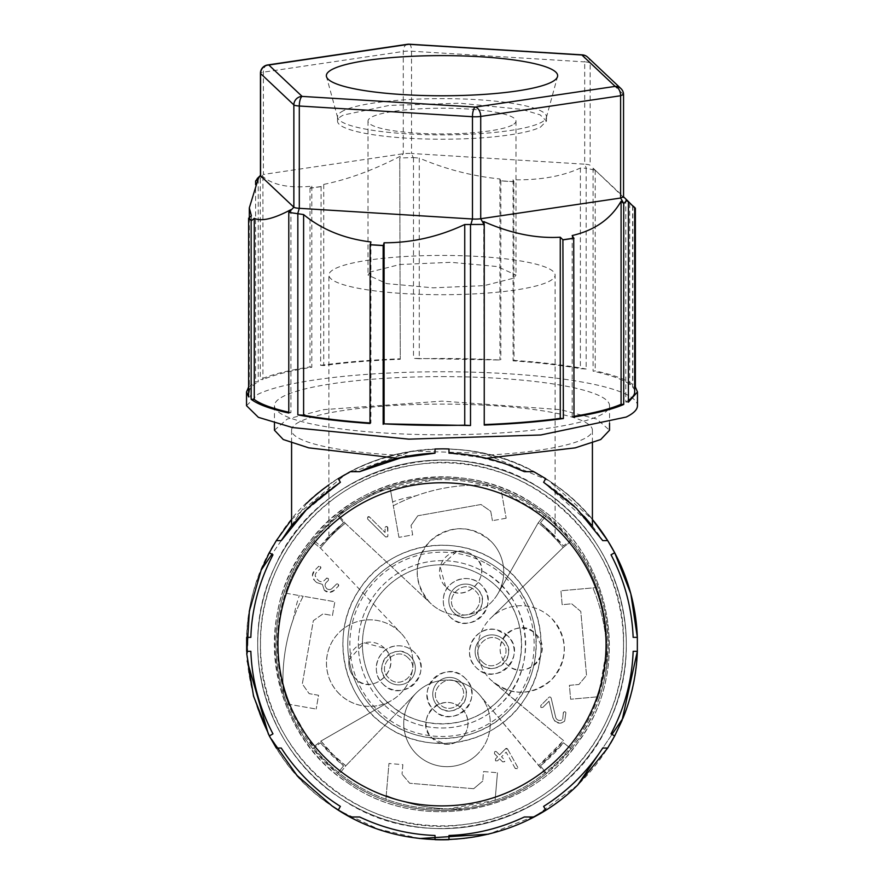<?xml version="1.0" encoding="UTF-8"?>
<svg xmlns="http://www.w3.org/2000/svg" width="884" height="884" viewBox="0 0 884 884"><rect width="100%" height="100%" fill="white"/><g stroke="black" fill="none" stroke-linecap="round" stroke-linejoin="round"><path stroke-width="0.66" stroke-dasharray="4.42 3.31" d="M542.146 524.234C559.826 540.378 559.252 539.914 540.433 522.831L546.522 515.173C530.665 501.626 491.614 477.835 442 478.189C487.99 477.294 529.66 500.388 546.522 515.173L540.433 522.831L546.522 515.173L540.433 522.831L555.097 536.334L555.097 275.068A113.097 19.636 0 0 0 442 255.432A113.097 19.636 180 0 0 328.903 275.068A113.097 19.636 180 0 0 442 294.715A113.097 19.636 0 0 0 555.097 275.068M540.433 522.831L563.506 545.903L571.152 539.815C620.203 598.313 620.214 690.338 571.152 748.847L563.506 742.77L540.433 765.842L546.522 773.489C515.947 797.755 481.106 810.087 442 810.484C402.894 810.087 368.053 797.755 337.478 773.489L343.567 765.842L320.494 742.77L312.848 748.847C263.797 690.349 263.786 598.335 312.848 539.815L320.494 545.903L343.567 522.831L337.478 515.173C368.053 490.907 402.894 478.576 442 478.189C481.095 478.576 515.936 490.907 546.522 515.173L571.152 539.815L563.506 545.903A156.38 156.38 0 0 0 540.433 522.831M370.142 272.007L367.998 275.068L386.617 283.598L433.105 287.83L484.067 285.642L513.858 278.14L516.002 275.068L497.383 266.548L450.895 262.316L399.933 264.504L370.142 272.007M337.478 515.173L343.567 522.831A156.38 156.38 0 0 0 320.494 545.903L312.848 539.815L337.478 515.173L343.567 522.831L337.478 515.173C354.385 500.366 396.054 477.272 442 478.189A166.148 166.148 0 0 0 275.852 644.337A166.148 166.148 0 0 0 442 810.484A166.148 166.148 0 0 0 608.148 644.337A166.148 166.148 0 0 0 442 478.189L377.081 491.393L337.478 515.173M571.152 748.847L546.522 773.489L540.433 765.842A156.38 156.38 0 0 0 563.506 742.77L571.152 748.847M343.556 110.677A104.478 18.144 -0 0 0 337.522 116.754A104.478 18.144 -0 0 0 337.644 117.605A104.478 18.144 -0 0 0 426.685 134.7A104.478 18.144 -0 0 0 540.444 122.832A104.478 18.144 -0 0 0 546.356 117.605A104.478 18.144 -0 0 0 546.478 116.754A104.478 18.144 -0 0 0 459.757 98.875A104.478 18.144 -0 0 0 343.556 110.677M545.715 478.653A195.463 195.463 0 0 0 533.627 471.669L545.715 478.653L543.627 482.277L545.715 478.653L533.627 471.669L524.311 471.669A191.275 191.275 0 0 0 448.984 453.183L448.984 448.984L442 448.862L435.016 448.984L435.016 453.183C407.27 454.553 382.153 460.719 359.689 471.669L350.373 471.669L338.285 478.653L340.373 482.277A191.275 191.275 0 0 0 281.278 540.61L276.316 540.61A195.463 195.463 0 0 0 269.333 552.71L272.968 554.798A191.275 191.275 0 0 0 250.846 637.353L246.658 637.353A195.463 195.463 0 0 0 246.658 651.309L250.846 651.309A191.275 191.275 0 0 0 272.968 733.864L269.333 735.963A195.463 195.463 0 0 0 276.316 748.052L281.278 748.052A191.275 191.275 0 0 0 340.373 806.385L338.285 810.009A195.463 195.463 0 0 0 350.373 816.993L359.689 816.993A191.275 191.275 0 0 0 435.016 835.479L435.016 839.678A195.463 195.463 0 0 0 448.984 839.678L448.984 835.479A191.275 191.275 0 0 0 524.311 816.993L533.627 816.993A195.463 195.463 0 0 0 545.715 810.009L543.627 806.385A191.275 191.275 0 0 0 602.722 748.052L607.684 748.052A195.463 195.463 0 0 0 614.667 735.963L611.032 733.864A191.275 191.275 0 0 0 633.154 651.309L637.342 651.309A195.463 195.463 0 0 0 637.342 637.353L633.154 637.353A191.275 191.275 0 0 0 611.032 554.798L614.667 552.71A195.463 195.463 0 0 0 607.684 540.61L602.722 540.61A191.275 191.275 0 0 0 543.627 482.277L591.374 524.853M584.125 516.322L573.97 505.88M524.311 471.669L533.627 471.669L524.311 471.669C501.814 460.708 476.697 454.553 448.984 453.183L448.984 448.984L442 448.862L435.016 448.984L435.016 453.183A191.275 191.275 0 0 0 359.689 471.669L350.373 471.669A195.463 195.463 0 0 0 338.285 478.653L340.373 482.277L302.427 513.538M299.72 516.477L291.587 526.168M305.334 510.499L312.593 503.471M300.792 515.295L300.217 515.936M581.893 54.996C583.484 54.62 584.412 56.653 584.689 61.129L584.7 61.88L411.524 51.195A8.376 1.459 -0 0 0 408.397 51.106A8.376 1.459 -0 0 0 403.281 51.449L263.388 72.156A8.376 1.459 -0 0 0 260.935 72.775A8.376 1.459 -0 0 0 260.448 73.261M409.237 44.2A8.376 2.763 -86.5 0 1 411.513 50.443A8.376 2.763 -86.5 0 1 411.524 51.195L411.524 153.484L584.7 164.181L584.7 61.88A8.376 1.459 -0 0 1 587.429 62.156A8.376 1.459 -0 0 1 590.136 62.985A8.376 8.111 -46.7 0 0 587.639 57.151M407.491 44.277A8.376 5.348 -98.4 0 0 403.281 51.449L403.281 153.75L399.756 158.148L400.264 359.28L399.756 158.148M267.598 64.974A8.376 5.348 -98.4 0 0 263.388 72.156L263.388 174.446L403.281 153.75A8.376 1.459 -0 0 1 411.524 153.484L413.193 157.573L400.054 157.993M620.922 88.544A8.376 8.111 -46.7 0 1 623.419 94.378L590.136 62.985L590.136 165.286A8.376 1.459 -0 0 0 584.7 164.181L586.368 168.269L580.39 168.015C562.213 176.38 539.77 180.303 513.063 179.772L513.858 181.717L500.698 180.9L499.913 178.966C472.266 176.137 445.381 169.175 419.259 158.059L419.259 358.727L413.491 358.363L499.913 360.031A192.679 33.459 -0 0 0 419.259 358.727M442 448.862L448.984 448.984L448.984 453.183L486.388 458.277L473.968 455.746L507.493 464.608M274.46 430.221L287.212 419.082L323.533 409.646L442 401.126L560.467 409.646L596.788 419.082L609.54 430.221M473.968 455.746A150.413 26.122 0 0 0 592.413 430.221A150.413 26.122 0 0 0 442 404.099A150.413 26.122 0 0 0 291.587 430.221A150.413 26.122 0 0 0 410.032 455.746L397.612 458.277M442 376.606A167.54 29.095 180 0 1 609.54 405.701A167.54 29.095 180 0 1 442 434.784A167.54 29.095 180 0 1 274.46 405.701A167.54 29.095 180 0 1 442 376.606M435.016 453.183L435.016 448.984M634.955 208.259L593.087 168.148L595.219 170.214L586.368 168.269M413.193 157.573L419.259 158.059M634.679 207.862L632.635 206.005L634.679 207.994M595.031 170.026L623.419 196.668L623.065 197.419M628.402 201.552L625.773 198.966L628.402 201.508M413.491 157.706L413.491 358.363M580.39 168.015L580.39 368.672L586.158 369.026L586.158 168.369M625.773 198.966L625.773 401.999L628.402 402.165M513.858 181.717L514.002 360.385C541.815 362.318 565.87 365.202 586.158 369.026M514.002 360.385L513.063 360.849A192.679 33.459 -0 0 1 580.39 368.672M634.679 387.015L632.635 387.082A192.679 33.459 -0 0 1 634.679 391.943M625.773 401.999A192.679 33.459 -0 0 0 628.402 400.419M400.264 156.247C373.435 170.093 347.92 179.474 323.732 184.391L321.091 186.623L310.273 188.226L311.809 186.204C289.311 188.358 273.012 185.143 262.913 176.568L260.272 178.789L257.178 178.601M260.161 178.69L263.388 174.446A8.376 1.459 -0 0 0 260.935 175.076A8.376 1.459 -0 0 0 260.581 175.297L260.448 175.43M323.732 184.391L323.732 365.534A192.679 33.459 180 0 1 400.264 359.28M321.091 186.623L320.627 365.335L323.732 365.534M320.627 365.335C344.152 362.12 370.54 359.943 399.756 358.805M258.227 178.855L258.227 381.888L255.598 381.722L255.598 184.612M248.625 396.894L251.365 396.805A192.679 33.459 -0 0 1 249.321 391.943A192.679 33.459 -0 0 1 258.227 381.888M248.625 386.993L255.598 381.722M369.998 423.502L370.937 423.049A192.679 33.459 -0 0 1 369.998 422.983M483.736 221.564L484.244 425.082M288.781 413.027L290.913 412.706L290.913 209.663M288.781 412.231A192.679 33.459 -0 0 0 290.913 412.706M572.191 235.542L572.191 416.607L574.003 416.983M572.191 416.607A192.679 33.459 -0 0 0 574.003 416.32M629.74 203.276L629.74 384.418L632.845 384.606C626.292 379.534 613.75 374.96 595.219 370.871L593.087 371.181L593.087 168.148M629.74 384.418A192.679 33.459 -0 0 0 593.087 371.181M260.272 178.789L260.272 379.446L262.913 379.601L262.913 176.568M311.809 186.204L311.809 367.28A192.679 33.459 -0 0 0 262.913 379.601M311.809 367.28L309.997 366.915C287.963 370.44 271.388 374.617 260.272 379.446M370.937 241.973L370.937 423.049M251.365 215.74L251.365 396.805M246.537 405.701L257.819 394.33A195.463 33.946 180 0 1 514.002 374.142A195.463 33.946 180 0 1 637.463 405.701M320.627 186.59A195.463 33.946 -0 0 0 309.997 188.159L310.273 188.226M309.997 188.159L309.997 366.915M632.635 206.005L632.635 387.082M595.219 170.214L595.219 370.871M632.845 205.862L632.845 384.606M513.063 179.772L513.063 360.849M499.913 178.966L499.913 360.031M514.002 181.64A195.463 33.946 -0 0 0 500.841 180.833L500.698 180.9M500.841 180.833L500.841 359.578M338.285 478.653L350.373 471.669L359.689 471.669M410.032 455.746L403.679 456.929M623.507 644.337C625.364 732.814 553.45 814.716 465.47 824.319C361.048 841.214 257.233 750.052 260.493 644.337C258.636 555.848 330.55 473.946 418.53 464.354C522.952 447.448 626.767 538.61 623.507 644.337A181.507 181.507 0 0 1 442 825.833A181.507 181.507 0 0 1 260.493 644.337A181.507 181.507 0 0 1 442 462.829A181.507 181.507 0 0 1 623.507 644.337M540.444 127.152L546.478 121.075L540.146 114.854L521.903 109.384L459.757 103.196L389.247 105.417L343.556 114.997A104.478 18.144 180 0 0 337.522 121.075A104.478 18.144 180 0 0 424.243 138.954A104.478 18.144 180 0 0 540.444 127.152M320.494 742.77A156.38 156.38 0 0 0 343.567 765.842L337.478 773.489L312.848 748.847L320.494 742.77M513.858 124.136A74.002 12.851 0 0 0 516.002 121.075A74.002 12.851 0 0 0 450.895 108.312A74.002 12.851 0 0 0 370.142 118.003A74.002 12.851 0 0 0 367.998 121.075A74.002 12.851 0 0 0 433.105 133.827A74.002 12.851 0 0 0 513.858 124.136M343.567 522.831C324.229 540.312 324.229 540.312 343.567 522.831C324.229 540.312 324.229 540.312 343.567 522.831M283.521 694.227A166.148 166.148 0 0 0 286.913 703.94L288.516 704.228L283.123 687.929A181.507 181.507 0 0 0 283.521 694.227A166.148 166.148 0 0 0 286.913 703.94L316.174 709.034L288.516 704.228L313.29 747.168L320.925 741.068A154.976 154.976 0 0 0 345.788 765.831L339.721 773.489L345.788 765.831L332.649 754.151L320.925 741.068L313.29 747.168A164.755 164.755 0 0 0 325.754 761.08A164.755 164.755 0 0 1 316.063 538.113A164.755 164.755 0 0 1 558.246 527.582A164.755 164.755 0 0 1 558.743 760.583A164.755 164.755 0 0 1 325.754 761.08A164.755 164.755 0 0 0 339.721 773.489C353.722 784.561 369.114 793.136 385.899 799.235L386.22 795.489L385.899 799.235C406.01 806.484 426.74 809.722 448.1 808.971A181.507 181.507 0 0 0 465.426 808.816A166.148 166.148 0 0 0 494.974 801.81L497.46 772.738L495.106 800.285L448.1 808.971L439.757 808.451A181.507 181.507 0 0 0 465.426 808.816A166.148 166.148 0 0 0 494.974 801.81L495.106 800.285C513.261 794.086 529.836 785.003 544.842 773.047L538.743 765.411A154.976 154.976 0 0 0 563.495 740.549L490.532 679.686A43.283 43.283 0 0 1 490.852 618.026A43.283 43.283 0 0 1 551.616 618.336C568.423 638.712 568.467 659.11 551.749 679.553C531.383 696.36 510.974 696.404 490.532 679.686A43.283 43.283 0 0 1 490.41 618.469A43.283 43.283 0 0 1 551.616 618.336A43.283 43.283 0 0 1 553.086 678.139A43.283 43.283 0 0 1 493.416 682.293L563.495 740.549L538.743 765.411L480.189 695.575A43.283 43.283 0 0 1 476.288 755.268A43.283 43.283 0 0 1 416.486 754.063A43.283 43.283 0 0 1 415.9 693.299L345.788 765.831L415.9 693.299A43.283 43.283 0 0 1 480.189 695.575L544.842 773.047A164.755 164.755 0 0 0 571.152 746.615C583.042 731.565 592.059 714.946 598.181 696.769L570.644 699.233L569.395 685.332L578.921 684.481L586.523 675.387L580.788 611.419L571.694 603.816L562.158 604.678L560.92 590.766L596.667 587.562C603.993 607.639 607.319 628.358 606.667 649.729A181.507 181.507 0 0 0 592.921 587.904A181.507 181.507 0 0 1 606.59 667.044A181.507 181.507 0 0 0 606.667 649.729L598.181 696.769L599.706 696.636A166.148 166.148 0 0 0 606.59 667.044A166.148 166.148 0 0 1 599.706 696.636L570.644 699.233L569.395 685.332L578.921 684.481L586.523 675.387L580.788 611.419L571.694 603.816L562.158 604.678L560.92 590.766L596.667 587.562C590.49 570.81 581.838 555.45 570.71 541.494L563.075 547.594A154.976 154.976 0 0 0 538.212 522.842L544.279 515.173L538.212 522.842A154.976 154.976 0 0 1 563.075 547.594L570.71 541.494A164.755 164.755 0 0 0 544.279 515.173L501.228 490.598L506.167 518.223L500.941 488.996A166.148 166.148 0 0 0 491.217 485.636A181.507 181.507 0 0 0 393.303 505.736L392.618 501.858A150.788 150.788 0 0 1 415.944 495.813A181.507 181.507 0 0 0 393.303 505.736L390.131 487.957C421.458 477.78 453.061 476.885 484.918 485.272A181.507 181.507 0 0 0 415.944 495.813A150.788 150.788 0 0 0 392.618 501.858L390.131 487.957C371.512 494.167 354.517 503.383 339.158 515.615L345.257 523.251A154.976 154.976 0 0 0 320.505 548.113L312.848 542.047L320.505 548.113L401.159 633.342L320.505 548.113A154.976 154.976 0 0 1 345.257 523.251L430.828 603.54L345.257 523.251L339.158 515.615A164.755 164.755 0 0 0 312.848 542.047C300.682 557.461 291.532 574.49 285.399 593.142L303.201 596.236L285.399 593.142C275.366 624.513 274.604 656.116 283.123 687.929A181.507 181.507 0 0 1 293.366 618.922A150.788 150.788 0 0 1 299.311 595.562A150.788 150.788 0 0 0 293.366 618.922A181.507 181.507 0 0 1 303.201 596.236L334.848 601.75L332.45 615.507L323.025 613.861L313.334 620.678L302.317 683.951L309.135 693.642L318.56 695.277L316.174 709.034L318.56 695.277L309.135 693.642L302.317 683.951L313.334 620.678L323.025 613.861L332.45 615.507L334.848 601.75L303.201 596.236A181.507 181.507 0 0 0 283.521 694.227M500.941 488.996A166.148 166.148 0 0 0 491.217 485.636A181.507 181.507 0 0 0 484.918 485.272L501.228 490.598L500.941 488.996M387.943 727.421C431.293 757.223 496.476 743.787 524.51 699.277C555.251 655.641 541.549 589.164 496.057 561.241C452.707 531.45 387.523 544.887 359.49 589.385C328.749 633.021 342.451 699.498 387.943 727.421A99.13 99.13 0 0 1 368.385 577.937A99.13 99.13 0 0 1 496.057 561.241A99.13 99.13 0 0 1 525.096 698.393A99.13 99.13 0 0 1 387.943 727.421M375.501 711.112A94.245 94.245 0 0 1 375.214 577.838A94.245 94.245 0 0 1 508.499 577.55A94.245 94.245 0 0 1 508.786 710.824A94.245 94.245 0 0 1 375.501 711.112A94.245 94.245 0 0 1 375.214 577.838A94.245 94.245 0 0 1 508.499 577.55C545.096 612.159 545.24 676.061 508.786 710.824C474.167 747.433 410.275 747.566 375.501 711.112M341.5 798.816C265.797 751.754 235.641 646.48 274.957 566.478C317.566 467.05 453.724 428.055 542.5 489.846C618.203 536.908 648.359 642.182 609.043 722.195C566.434 821.612 430.276 860.607 341.5 798.816A184.303 184.303 0 0 1 287.51 543.837A184.303 184.303 0 0 1 542.5 489.846A184.303 184.303 0 0 1 596.49 744.836A184.303 184.303 0 0 1 341.5 798.816A184.303 184.303 0 0 1 287.51 543.837A184.303 184.303 0 0 1 542.5 489.846A184.303 184.303 0 0 1 596.49 744.836A184.303 184.303 0 0 1 341.5 798.816A184.303 184.303 0 0 1 287.51 543.837A184.303 184.303 0 0 1 542.5 489.846A184.303 184.303 0 0 1 596.49 744.836A184.303 184.303 0 0 1 341.5 798.816M501.283 703.366A83.66 83.66 0 0 1 382.971 703.62A83.66 83.66 0 0 1 382.717 585.307A83.66 83.66 0 0 1 501.029 585.042A83.66 83.66 0 0 1 401.524 717.543A83.66 83.66 0 0 1 382.717 585.307A83.66 83.66 0 0 1 482.476 571.119C530.256 595.286 540.433 666.834 501.283 703.366M486.587 563.683A92.146 92.146 0 0 1 522.643 688.923A92.146 92.146 0 0 1 397.413 724.979A92.146 92.146 0 0 1 361.357 599.75A92.146 92.146 0 0 1 486.587 563.683M498.156 587.937A79.582 79.582 0 0 1 403.491 713.985A79.582 79.582 0 0 1 378.363 596.545A79.582 79.582 0 0 1 498.156 587.937C529.041 617.165 529.151 671.122 498.399 700.482C469.161 731.366 415.215 731.488 385.844 700.725A79.582 79.582 0 0 1 385.601 588.18A79.582 79.582 0 0 1 498.156 587.937M459.36 684.282C447.227 670.967 426.287 691.94 439.657 704.062C451.801 717.377 472.741 696.404 459.36 684.282C472.719 696.36 451.846 717.388 439.657 704.062C426.298 691.984 447.182 670.956 459.36 684.282M455.746 610.734C467.89 624.049 488.83 603.076 475.448 590.943C463.315 577.639 442.376 598.612 455.746 610.734C442.387 598.656 463.271 577.628 475.448 590.943C488.808 603.032 467.934 624.06 455.746 610.734M408.463 658.226C396.319 644.922 375.38 665.884 388.761 678.017C400.905 691.321 421.845 670.348 408.463 658.226C421.823 670.315 400.949 691.343 388.761 678.017C375.402 665.928 396.275 644.9 408.463 658.226M482.023 661.519C494.167 674.835 515.096 653.862 501.725 641.74C489.581 628.425 468.642 649.397 482.023 661.519C468.664 649.442 489.537 628.413 501.725 641.74C515.085 653.817 494.2 674.846 482.023 661.519M465.271 678.337A22.343 22.343 0 0 0 433.679 678.415A22.343 22.343 0 0 0 433.746 710.007A22.343 22.343 0 0 0 465.338 709.929A22.343 22.343 0 0 0 465.271 678.337C445.823 657.033 412.353 690.647 433.746 710.007C453.194 731.322 486.675 697.697 465.271 678.337M449.834 616.667A22.343 22.343 0 0 0 483.316 614.446A22.343 22.343 0 0 0 481.36 585.009A22.343 22.343 0 0 0 449.768 585.075A22.343 22.343 0 0 0 449.834 616.667C469.282 637.983 502.764 604.369 481.36 585.009C469.47 571.915 445.094 580.081 443.481 597.694C442.619 605.01 444.729 611.33 449.834 616.667M382.849 683.951A22.343 22.343 0 0 0 412.916 685.277A22.343 22.343 0 0 0 414.375 652.293A22.343 22.343 0 0 0 382.783 652.359A22.343 22.343 0 0 0 382.849 683.951C402.297 705.266 435.768 671.641 414.375 652.293C409.038 647.221 402.706 645.121 395.369 646.016C377.766 647.707 369.7 672.105 382.849 683.951M507.637 635.795A22.343 22.343 0 0 0 473.614 638.756A22.343 22.343 0 0 0 476.111 667.464A22.343 22.343 0 0 0 507.703 667.387A22.343 22.343 0 0 0 507.637 635.795L496.93 629.872C476.122 623.75 459.89 653.066 476.111 667.464C495.559 688.769 529.03 655.154 507.637 635.795M461.337 682.304C477.371 696.824 452.276 722.018 437.691 706.051A16.752 16.752 0 0 1 437.635 682.349A16.752 16.752 0 0 1 461.337 682.304A16.752 16.752 0 0 1 461.382 705.996A16.752 16.752 0 0 1 437.691 706.051A16.752 16.752 0 0 1 437.635 682.349A16.752 16.752 0 0 1 461.337 682.304M477.426 588.965C493.46 603.485 468.365 628.69 453.779 612.711A16.752 16.752 0 0 1 453.724 589.02A16.752 16.752 0 0 1 477.426 588.965A16.752 16.752 0 0 1 477.471 612.667A16.752 16.752 0 0 1 453.779 612.711A16.752 16.752 0 0 1 453.724 589.02A16.752 16.752 0 0 1 477.426 588.965M410.43 656.248A16.752 16.752 0 0 1 410.485 679.94A16.752 16.752 0 0 1 386.794 679.995C370.75 665.475 395.844 640.27 410.43 656.248A16.752 16.752 0 0 1 410.485 679.94A16.752 16.752 0 0 1 386.794 679.995A16.752 16.752 0 0 1 386.739 656.304A16.752 16.752 0 0 1 410.43 656.248M503.692 639.762C519.737 654.282 494.642 679.476 480.056 663.497A16.752 16.752 0 0 1 480.001 639.806A16.752 16.752 0 0 1 503.692 639.762A16.752 16.752 0 0 1 503.747 663.453A16.752 16.752 0 0 1 480.056 663.497A16.752 16.752 0 0 1 480.001 639.806A16.752 16.752 0 0 1 503.692 639.762M347.732 782.848C417.082 832.419 522.234 816.264 573.495 748.151C633.784 676.116 615.408 556.456 536.268 505.825C466.918 456.243 361.766 472.41 310.505 540.511C250.216 612.546 268.592 732.217 347.732 782.848C420.452 835.126 532.046 813.91 580.512 738.593C632.789 665.884 611.573 554.279 536.268 505.825A167.54 167.54 0 0 0 409.347 480.001C344.462 492.068 290.184 546.091 277.819 610.932C263.874 675.442 292.714 746.383 347.732 782.848M247.244 660.978L248.802 614.645L261.222 569.992C225.508 652.502 256.78 756.704 332.03 805.932C405.513 857.933 514.09 848.684 577.716 785.003L622.977 718.195C658.381 635.74 627.054 531.859 551.97 482.73C478.642 430.851 370.352 439.923 306.671 503.283M261.222 569.992L306.637 503.25M637.342 651.309A195.463 195.463 0 0 0 637.342 637.353L637.342 651.309M614.258 551.947L614.667 552.71A195.463 195.463 0 0 0 614.656 552.688M607.695 540.632A195.463 195.463 0 0 0 607.684 540.61L608.236 541.505M291.587 519.494L345.832 474.156L412.662 451.083L483.327 453.282L548.588 480.487L592.413 519.494A195.463 195.463 0 0 0 328.903 484.907M611.993 734.416L602.755 748.052M601.927 749.256L598.755 753.953M269.333 735.963L270.228 737.61M306.66 503.228L291.587 525.372M281.211 540.61L271.952 554.213M498.068 593.385L538.212 522.842L498.068 593.385A43.283 43.283 0 0 1 429.911 602.645A43.283 43.283 0 0 1 429.779 541.439A43.283 43.283 0 0 1 498.068 593.385M398.949 537.361L393.303 505.736L398.949 537.361L412.695 534.908L411.016 525.494L412.695 534.908L398.949 537.361M417.789 515.77L411.016 525.494L417.789 515.77L481.018 504.488L490.731 511.261L492.421 520.676L490.731 511.261L481.018 504.488L417.789 515.77M506.167 518.223L492.421 520.676L506.167 518.223M548.798 697.476A1.238 1.238 0 0 1 550.997 697.962A1.238 1.238 0 0 0 548.798 697.476L540.787 705.52L540.798 707.244L540.909 705.399L548.798 697.476M556.765 719.222A4.287 4.287 0 0 0 562.777 719.267A4.287 4.287 0 0 1 555.605 717.068A4.287 4.287 0 0 0 556.765 719.222M541.03 707.498L542.886 707.366L549.008 701.222L552.82 717.421A7.481 7.481 0 0 0 564.655 721.123L565.915 712.736L564.655 721.123C561.362 723.841 558.069 723.863 554.776 721.167L552.82 717.421L549.008 701.222L542.886 707.366L541.041 707.487M565.848 712.758A1.238 1.238 0 0 0 563.649 712.25A1.238 1.238 0 0 1 565.848 712.758M563.274 713.587L563.649 712.25A1.282 1.282 0 0 0 563.274 713.587L562.677 719.156L563.274 713.587M551.119 697.94L555.605 717.068L551.119 697.929M477.692 753.93A43.283 43.283 0 0 1 416.486 754.063A43.283 43.283 0 0 1 416.353 692.846A43.283 43.283 0 0 1 477.559 692.713A43.283 43.283 0 0 1 477.692 753.93M432.177 708.614A20.94 20.94 0 0 0 432.243 738.228A20.94 20.94 0 0 0 461.857 738.162A20.94 20.94 0 0 0 461.802 708.548A20.94 20.94 0 0 0 432.177 708.614M483.548 771.544L497.46 772.738L483.548 771.544L482.73 781.08L483.548 771.544M473.68 788.716L482.73 781.08L473.68 788.716L409.679 783.257L402.043 774.196L409.679 783.257L473.68 788.716M402.861 764.66L402.043 774.196L402.861 764.66L388.949 763.478L402.861 764.66M386.22 795.489L388.949 763.478L386.22 795.489A181.507 181.507 0 0 0 439.757 808.451C421.259 806.849 403.413 802.528 386.22 795.489M429.911 602.645C413.104 582.28 413.06 561.881 429.779 541.439C450.144 524.632 470.542 524.588 490.985 541.306A43.283 43.283 0 0 1 491.117 602.512A43.283 43.283 0 0 1 429.911 602.645M339.191 693.763A43.283 43.283 0 0 1 339.058 632.557A43.283 43.283 0 0 1 401.159 633.342A43.283 43.283 0 0 1 391.292 700.614A43.283 43.283 0 0 1 339.058 632.557A43.283 43.283 0 0 1 400.264 632.425A43.283 43.283 0 0 1 400.397 693.631A43.283 43.283 0 0 1 339.191 693.763M320.505 566.743L320.505 568.456L316.45 572.545A4.166 4.166 0 0 0 315.223 575.506L316.45 578.445L318.461 580.445A4.21 4.21 0 0 0 324.373 580.434L326.34 578.456L328.185 578.335A1.238 1.238 0 0 1 328.318 580.423L326.351 582.401A4.166 4.166 0 0 0 325.124 585.363L326.351 588.302A4.166 4.166 0 0 0 332.262 588.28L336.218 584.357L338.064 584.236A1.238 1.238 0 0 0 336.218 584.357L332.285 588.302A4.166 4.166 0 0 1 326.362 588.324A4.166 4.166 0 0 1 326.351 582.401L328.439 580.302L328.439 578.578M320.24 566.522A1.238 1.238 0 0 1 320.384 568.589L316.45 572.545A4.166 4.166 0 0 0 316.45 578.445L318.461 580.445A4.21 4.21 0 0 0 324.373 580.434L326.34 578.456A1.238 1.238 0 0 1 328.207 578.324M384.507 648.248A20.94 20.94 0 0 0 354.882 648.315A20.94 20.94 0 0 0 354.948 677.929C350.141 673.166 348.186 667.022 349.092 659.497L364.44 642.823L384.507 648.248C404.905 668.381 370.219 697.94 354.948 677.929C373.192 697.907 404.552 666.403 384.507 648.248M445.669 586.821L440.166 566.777L456.763 551.362C464.277 550.423 470.432 552.345 475.227 557.141C495.305 572.368 465.835 607.131 445.669 586.821C463.912 606.789 495.272 575.285 475.227 557.141A20.94 20.94 0 0 0 445.602 557.196A20.94 20.94 0 0 0 445.669 586.821M535.848 634.171L541.936 647.143C543.174 668.072 518.565 676.901 506.3 663.851C486.366 642.635 519.748 614.723 535.848 634.171C555.903 652.326 524.532 683.818 506.3 663.851A20.94 20.94 0 0 1 506.234 634.237A20.94 20.94 0 0 1 535.848 634.171M387.468 526.974L387.866 535.638L387.479 536.831L385.501 536.831L367.567 518.974L367.689 517.129L369.667 517.118L385.081 532.477L385.081 527.936L385.49 526.963L387.336 526.842M461.802 708.548C474.896 720.758 466.199 745.389 445.238 744.251L432.243 738.228C412.729 722.217 440.475 688.713 461.802 708.548M507.549 749.046L505.449 748.914A1.238 1.238 0 0 1 507.593 749.223M499.548 754.848L505.449 748.914L499.548 754.848L496.576 751.897L494.609 751.897A1.238 1.238 0 0 1 496.465 751.765L499.548 754.848M494.499 753.743L494.609 751.897L494.476 753.754L497.582 756.826L494.609 753.875M495.493 760.649L495.493 758.925L497.582 756.826L495.615 758.803L495.482 760.66M515.261 768.516L506.134 752.185L501.526 756.814L504.609 759.886L504.499 761.743L502.521 761.743L499.559 758.792L497.582 760.77L495.736 760.892M515.284 768.494L517.35 768.638L515.195 768.295M507.67 749.179L517.571 766.958L517.35 768.638A1.271 1.271 0 0 0 517.571 766.958L507.582 749.024M316.483 582.423L314.494 580.434L312.45 575.506L314.472 570.578L318.406 566.622L320.251 566.5M338.318 584.479L338.318 586.191L334.262 590.28A6.984 6.984 0 0 1 324.284 590.192L322.406 584.379L316.594 582.534L314.494 580.434A6.984 6.984 0 0 1 314.472 570.578L318.406 566.622A1.238 1.238 0 0 1 320.273 566.478M338.053 584.258A1.238 1.238 0 0 1 338.196 586.324L334.262 590.28L329.334 592.324L324.395 590.302M324.284 590.192L322.406 584.379L316.594 582.534M387.325 526.853A1.381 1.381 0 0 1 387.866 527.936L387.866 535.638A1.558 1.558 0 0 1 387.479 536.831L385.623 536.964M367.567 518.985L367.689 517.129A1.238 1.238 0 0 1 369.545 516.985L385.081 532.477L385.081 527.936A1.381 1.381 0 0 1 387.347 526.831M385.501 536.831L367.7 519.096M515.151 768.318L506.134 752.185L501.526 756.814L504.488 759.765A1.238 1.238 0 0 1 504.499 761.743L502.631 761.875M502.521 761.743L499.559 758.792L497.582 760.77L495.725 760.903M320.925 741.068L391.292 700.614L320.925 741.068M490.852 618.026L563.075 547.594L490.852 618.026M331.478 805.556L295.521 773.765L268.404 734.173M269.333 552.71L271.421 548.876M273.156 545.837L276.316 540.61M614.667 735.963L612.988 739.057M610.546 743.322L607.684 748.052M577.716 785.003L536.455 815.457L488.686 834.142M419.712 838.529L378.175 829.081L339.666 810.871M335.412 808.175C246.393 753.477 218.934 623.828 278.151 537.737C332.848 448.718 462.509 421.27 548.588 480.487A195.463 195.463 0 0 1 436.243 839.712A195.463 195.463 0 0 1 335.412 808.175M623.419 196.668L623.419 94.378M337.644 117.605L326.483 76.643M609.54 405.701L609.54 423.182M249.321 217.851L249.321 391.943M274.46 405.701L274.46 423.182M291.587 430.221L291.587 443.039M592.413 430.221L592.413 443.039M546.356 117.605L557.517 76.643M546.478 116.754L546.478 121.075M337.522 116.754L337.522 121.075M516.002 121.075L516.002 275.068M367.998 121.075L367.998 275.068M328.903 536.334L328.903 275.068"/><path stroke-width="1.33" d="M333.036 68.974A115.649 20.078 -0 0 0 326.483 76.643A115.649 20.078 -0 0 0 425.049 95.56A115.649 20.078 -0 0 0 550.964 82.422A115.649 20.078 -0 0 0 557.517 76.643A115.649 20.078 -0 0 0 464.343 55.99A115.649 20.078 -0 0 0 333.036 68.974M573.97 505.88L543.627 482.277L576.412 508.245L602.722 540.61L607.684 540.61L614.667 552.71L611.032 554.798C624.535 580.523 631.916 608.048 633.154 637.353L637.342 637.353L637.342 651.309L633.154 651.309C632.06 680.205 624.69 707.719 611.032 733.864L614.667 735.963L607.684 748.052L602.722 748.052C587.385 771.732 567.683 791.169 543.627 806.385L545.715 810.009L533.627 816.993L524.311 816.993C500.233 828.352 475.128 834.518 448.984 835.479L448.984 839.678A195.463 195.463 0 0 1 435.016 839.678L435.016 835.479C408.872 834.518 383.767 828.352 359.689 816.993L350.373 816.993L338.285 810.009L340.373 806.385C316.439 791.324 296.748 771.876 281.278 748.052L276.316 748.052L269.333 735.963L272.968 733.864C259.31 707.719 251.94 680.205 250.846 651.309L246.658 651.309L246.658 637.353L250.846 637.353C251.719 609.231 259.1 581.716 272.968 554.798L269.333 552.71L276.316 540.61L281.278 540.61L307.588 508.245L340.373 482.277L338.285 478.653L350.373 471.669L359.689 471.669C383.512 460.387 408.618 454.232 435.016 453.183L435.016 448.984L442 448.862L435.016 448.984M591.374 524.853L584.125 516.322M291.587 443.039L291.587 526.168L305.334 510.499M312.593 503.471L340.373 482.277L338.285 478.653M302.427 513.538L300.792 515.295M623.065 95.129L623.419 94.378L620.612 95.748A8.376 5.348 -98.4 0 0 615.176 86.389L581.893 54.996L582.843 55.029M623.065 197.419L623.419 196.668L620.612 198.038L620.612 95.748L480.719 116.445A8.376 5.348 -98.4 0 0 475.283 107.086L615.176 86.389A8.376 8.111 -46.7 0 1 620.922 88.544L587.639 57.151A8.376 8.111 -46.7 0 0 581.893 54.996L408.717 44.31A8.376 2.763 -86.5 0 1 409.237 44.2A8.376 8.376 0 0 0 407.491 44.277L267.598 64.974A8.376 8.376 0 0 0 260.448 73.261A8.376 1.459 -0 0 0 260.581 73.527L293.864 104.909A8.376 1.459 -0 0 0 296.571 105.737A8.376 1.459 -0 0 0 299.3 106.014L472.476 116.71L472.476 219L299.3 208.315L299.3 106.014A8.376 2.763 93.5 0 1 299.311 105.262A8.376 2.763 93.5 0 1 302.107 96.4A8.376 8.111 133.3 0 0 293.864 104.909L293.864 207.21L260.581 175.828L260.581 73.527A8.376 8.111 133.3 0 1 268.824 65.007A8.376 5.348 -98.4 0 0 267.598 64.974M257.819 178.126L255.598 181.065L258.227 178.855L249.321 207.862L251.365 215.74L249.045 218.138L251.62 220.558L254.26 218.337C261.487 221.696 273.708 218.812 290.913 209.663L288.781 212.37L303.61 214.569C321.787 229.564 344.23 238.691 370.937 241.973L370.142 244.68L383.302 245.498L384.087 242.78C411.734 242.857 438.619 236.768 464.741 224.514L484.244 224.425L483.736 221.564C510.554 233.431 536.058 238.647 560.268 237.221L562.909 239.774L573.727 238.172L572.191 235.542C594.689 230.326 610.988 218.889 621.087 201.243L623.839 203.596L620.612 198.038L480.719 218.746L480.719 116.445A8.376 1.459 180 0 1 475.603 116.787A8.376 1.459 180 0 1 472.476 116.71A8.376 2.763 93.5 0 1 472.487 115.948A8.376 2.763 93.5 0 1 475.283 107.086L302.107 96.4L268.824 65.007L408.717 44.31A8.376 5.348 -98.4 0 0 407.491 44.277M442 482.763A164.059 161.562 180 0 0 277.941 644.337A164.059 161.562 180 0 0 442 805.899A164.059 161.562 180 0 0 606.059 644.337A164.059 161.562 180 0 0 442 482.763M442 448.862A195.463 195.463 0 0 1 448.984 448.984L448.984 453.183C475.095 454.144 500.211 460.299 524.311 471.669L533.627 471.669L545.715 478.653L543.627 482.277L545.715 478.653M507.493 464.608L524.311 471.669M435.016 453.183L397.612 458.277L308.759 447.856L283.267 439.525L274.46 430.221L274.46 423.182M609.54 423.182L609.54 430.221L600.733 439.525L575.241 447.856L486.388 458.277M634.679 207.994L635.375 208.248A195.463 33.946 -0 0 0 632.845 205.862L632.734 205.85M623.839 203.596L626.181 200.867L628.402 201.508L628.402 402.165L637.463 391.943L637.463 405.701A195.463 33.946 180 0 1 626.181 417.06L540.688 434.994L408.784 439.149L292.505 427.558L258.382 417.336L246.537 405.701L246.537 391.943L248.625 386.993M628.402 201.552L634.679 207.862L634.679 391.943A192.679 33.459 -0 0 1 628.402 400.419M635.375 208.248L635.375 386.993L637.463 391.943M635.375 386.993L634.679 387.015M260.581 175.297A8.376 1.459 -0 0 0 260.448 175.562A8.376 1.459 -0 0 0 260.581 175.828L255.697 180.877M288.969 212.27L293.864 207.21A8.376 1.459 -0 0 0 299.3 208.315L297.632 214.027M255.598 184.612L255.598 181.065M251.62 220.558L251.155 220.536A195.463 33.946 180 0 1 248.625 218.149L248.625 396.894L246.537 391.943M483.946 224.304L480.719 218.746A8.376 1.459 180 0 1 472.476 219L470.807 224.724M303.61 214.569L303.61 415.226L297.842 414.872L297.842 214.215M370.142 244.68L369.998 423.502C342.185 421.569 318.129 418.696 297.842 414.872M303.61 415.226A192.679 33.459 -0 0 0 369.998 422.983M562.909 239.774L563.373 418.552C539.848 421.767 513.46 423.944 484.244 425.082L484.244 224.425M563.373 418.552L560.268 418.364A192.679 33.459 -0 0 1 484.244 424.585M254.26 218.337L254.26 399.469L251.155 399.281C257.708 404.353 270.25 408.938 288.781 413.027L288.781 212.37M254.26 399.469A192.679 33.459 -0 0 0 288.781 412.231M470.509 425.524L464.741 425.171A192.679 33.459 -0 0 1 384.087 423.856L470.509 425.524L470.509 224.868M623.728 203.795L623.728 404.452C612.612 409.281 596.037 413.458 574.003 416.983L573.727 238.172M623.728 404.452L621.087 404.286L621.087 201.243M574.003 416.32A192.679 33.459 -0 0 0 621.087 404.286M560.268 237.221L560.268 418.364M563.373 239.807A195.463 33.946 -0 0 0 574.003 238.227M464.741 224.514L464.741 425.171M384.087 242.78L384.087 423.856M369.998 244.757A195.463 33.946 -0 0 0 383.159 245.564L383.302 245.498M383.159 245.564L383.159 424.309M251.155 220.536L251.155 399.281M628.259 201.364L623.551 196.812L628.303 201.419M403.679 456.929L359.689 471.669M611.993 734.416L622.977 718.195A195.463 195.463 0 0 0 637.342 651.309L622.038 720.46L614.667 735.963M637.342 637.353A195.463 195.463 0 0 0 614.667 552.71L630.811 593.739L637.342 637.353M614.656 552.688A195.463 195.463 0 0 0 592.413 519.494L607.684 540.61M328.903 484.907A195.463 195.463 0 0 0 306.693 503.272M602.755 748.052L601.927 749.256M598.755 753.953L577.716 785.003C514.09 848.684 405.513 857.933 332.03 805.932L297.035 775.467L270.228 737.61M271.952 554.213L261.222 569.992L249.365 611.142L246.769 653.884L253.531 696.161L269.333 735.963M291.587 525.372L281.211 540.61M608.236 541.505L614.258 551.947M339.666 810.871L331.478 805.556M268.404 734.173L247.244 660.978M261.222 569.992L269.333 552.71M271.421 548.876L273.156 545.837M276.316 540.61L291.587 519.494M612.988 739.057L610.546 743.322M607.684 748.052L577.716 785.003M488.686 834.142L419.712 838.529M587.639 57.151A8.376 8.376 0 0 0 582.412 54.885L409.237 44.2M260.448 175.562L260.448 73.261M623.551 196.933L623.551 94.632A8.376 8.376 0 0 0 620.922 88.544M249.321 207.862L249.321 217.851M260.448 175.43L257.178 178.601M592.413 443.039L592.413 526.157"/></g></svg>
